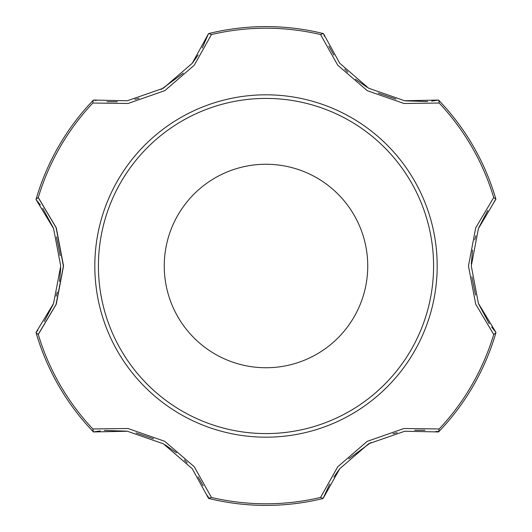 <?xml version="1.0" encoding="UTF-8"?>
<svg xmlns="http://www.w3.org/2000/svg" width="532" height="532" viewBox="0 0 532 532"><rect width="100%" height="100%" fill="white"/><g stroke="black" fill="none" stroke-linecap="round" stroke-linejoin="round"><path stroke-width="0.8" d="M438.84 100.355L439.173 103.035L403.994 103.487L367.299 90.706L337.787 65.29L320.543 34.547L323.03 33.489M208.97 33.489L211.457 34.547L194.253 65.237L164.84 90.626L128.072 103.481L92.827 103.035L93.16 100.355M36.129 199.141L38.277 197.512L56.266 227.749L63.541 265.92L56.286 304.184L38.277 334.488L36.129 332.859M92.827 428.965L128.006 428.513L164.701 441.294L194.213 466.71L211.457 497.453L208.557 498.404L192.252 468.732L163.404 443.808L127.354 431.246L93.452 431.951L92.827 428.965A237.797 237.797 0 0 1 38.277 334.488M323.077 498.497L320.543 497.453L337.747 466.764L367.16 441.374L403.928 428.519L439.173 428.965L438.548 431.951L404.699 431.239L368.689 443.755L339.782 468.692L323.077 498.497A239.4 239.4 0 0 1 208.923 498.497M495.871 332.859L493.723 334.488L475.721 304.211L468.459 266L475.728 227.776L493.723 197.512L495.884 199.181L478.448 228.501L471.286 265.947L478.428 303.453L495.99 332.46L491.661 327.08M437.184 266A171.184 171.184 0 0 0 180.408 117.752A171.184 171.184 0 0 0 180.408 414.248A171.184 171.184 0 0 0 437.184 266M489.287 323.782L478.687 304.105M475.528 295.087L471.857 276.76M471.305 264.012L472.542 250.08M474.69 239.892L475.881 235.762M478.767 227.709L487.778 210.466M494.175 201.708L495.871 199.141M37.825 330.292L36.01 332.46L53.552 303.499L60.715 266.053L53.572 228.547L36.01 199.54L40.339 204.92M42.713 208.218L53.313 227.895M56.472 236.913L60.176 255.56M60.695 268.035L59.531 281.475M57.31 292.108L56.119 296.238M53.233 304.291L44.223 321.534M38.204 334.462L56.046 304.477L63.401 266.093L56.079 227.596L38.211 197.545M207.593 495.751L208.97 498.511M93.16 431.645L93.452 431.951L100.269 430.887M104.319 430.481L126.656 431.146M136.046 432.915L153.515 438.787M165.066 444.792L176.518 452.832M184.265 459.788L187.244 462.887M198.09 476.911L203.204 485.836M208.923 33.503A239.4 239.4 0 0 1 323.077 33.503M324.407 36.249L323.443 33.596L339.748 63.268L368.596 88.192L404.646 100.754L438.548 100.049L431.731 101.113M427.681 101.519L405.344 100.854M395.954 99.085L378.245 93.1M366.934 87.208L355.482 79.168M347.735 72.212L344.756 69.113M333.91 55.089L328.796 46.164M96.232 100.541L93.452 100.049L127.301 100.761L163.311 88.245L192.218 63.308L208.557 33.596L202.253 47.993M198.17 54.969L192.65 62.756M183.327 73.137L161.189 89.436M139.045 98.32L134.869 99.358M117.299 101.732L107.012 101.698M435.768 431.459L438.84 431.645M323.03 498.511L329.747 484.007M333.83 477.031L339.35 469.244M348.679 458.863L370.99 442.471M392.955 433.68L397.131 432.642M414.701 430.268L424.988 430.302M36.116 199.181A239.4 239.4 0 0 1 93.193 100.322M438.807 100.322A239.4 239.4 0 0 1 495.884 199.181M495.884 332.819A239.4 239.4 0 0 1 438.807 431.678A239.4 239.4 0 0 0 495.884 332.819M93.193 431.678A239.4 239.4 0 0 1 36.116 332.819M367.745 266A101.745 101.745 0 0 0 215.127 177.888A101.745 101.745 0 0 0 215.127 354.113A101.745 101.745 0 0 0 367.745 266M433.58 266A167.58 167.58 0 0 0 182.21 120.87A167.58 167.58 0 0 0 182.21 411.13A167.58 167.58 0 0 0 433.58 266M211.457 34.547A237.797 237.797 0 0 1 320.543 34.547M38.277 197.512A237.797 237.797 0 0 1 92.827 103.035M320.543 497.453A237.797 237.797 0 0 1 211.457 497.453M493.723 334.488A237.797 237.797 0 0 1 439.173 428.965M439.173 103.035A237.797 237.797 0 0 1 493.723 197.512"/></g></svg>
